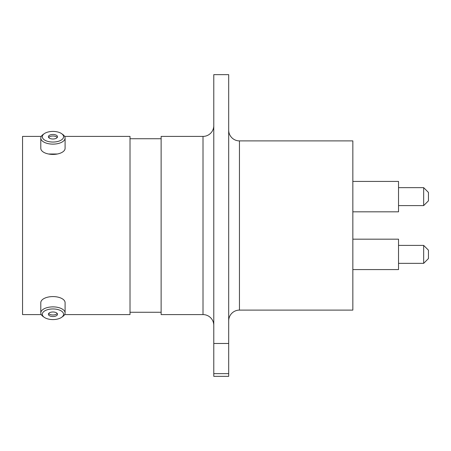 <?xml version="1.0" encoding="UTF-8"?>
<svg xmlns="http://www.w3.org/2000/svg" width="451" height="451" viewBox="0 0 451 451"><rect width="100%" height="100%" fill="white"/><g stroke="black" fill="none" stroke-linecap="round" stroke-linejoin="round"><path stroke-width="0.68" d="M213.785 125.637A10.768 10.768 0 0 1 203.012 136.405L161.131 136.405L161.131 314.595L203.012 314.595L203.012 136.405M213.785 325.363A10.768 10.768 0 0 0 203.012 314.595M228.685 320.875A10.768 10.768 0 0 1 239.453 310.108L352.84 310.108L352.84 140.892L239.453 140.892L239.453 310.108M228.685 130.125A10.768 10.768 0 0 0 239.453 140.892M48.561 154.005L57.333 154.005M213.785 74.646L228.685 74.646L228.685 343.476L213.785 343.476L213.785 74.646M161.131 138.739L130.012 138.739M161.131 312.261L130.012 312.261M64.64 314.595L130.012 314.595L130.012 136.405L64.64 136.405M41.255 136.405L22.55 136.405L22.55 314.595L41.255 314.595M213.785 373.642L228.685 373.642L228.685 376.354L213.785 376.354L213.785 343.476M228.685 373.642L228.685 343.476M52.947 319.579A10.627 5.316 180 0 0 61.624 317.335A10.627 5.316 180 0 0 62.385 311.821A10.627 5.316 180 0 0 52.947 308.952A10.627 5.316 180 0 0 43.51 311.821A10.627 5.316 180 0 0 44.271 317.335A10.627 5.316 180 0 0 52.947 319.579M44.271 317.335L43.031 316.455A12.149 6.072 0 0 1 40.799 312.949A12.149 6.072 0 0 1 52.947 306.877A12.149 6.072 0 0 1 65.091 312.949A12.149 6.072 0 0 1 62.864 316.455L61.624 317.335M52.947 311.991A4.549 2.272 180 0 0 48.398 314.268A4.549 2.272 180 0 0 52.947 316.54A4.549 2.272 180 0 0 57.491 314.268A4.549 2.272 180 0 0 52.947 311.991M48.674 313.49A4.549 2.272 180 0 0 52.947 314.984A4.549 2.272 180 0 0 57.221 313.49M40.799 312.949L40.799 302.66A12.149 6.072 0 0 1 52.947 296.583A12.149 6.072 0 0 1 65.091 302.66L65.091 312.949M52.947 142.048A10.627 5.316 0 0 0 62.385 139.179A10.627 5.316 0 0 0 61.624 133.665A10.627 5.316 0 0 0 52.947 131.421A10.627 5.316 0 0 0 44.271 133.665A10.627 5.316 0 0 0 43.51 139.179A10.627 5.316 0 0 0 52.947 142.048M61.624 133.665L62.864 134.545A12.149 6.072 180 0 1 65.091 138.051A12.149 6.072 180 0 1 52.947 144.123A12.149 6.072 180 0 1 40.799 138.051A12.149 6.072 180 0 1 43.031 134.545L44.271 133.665M52.947 134.46A4.549 2.272 0 0 0 48.398 136.732A4.549 2.272 0 0 0 52.947 139.009A4.549 2.272 0 0 0 57.491 136.732A4.549 2.272 0 0 0 52.947 134.46M57.221 137.51A4.549 2.272 0 0 0 52.947 136.016A4.549 2.272 0 0 0 48.674 137.51M65.091 138.051L65.091 148.34A12.149 6.072 180 0 1 52.947 154.417A12.149 6.072 180 0 1 40.799 148.34L40.799 138.051M423.664 245.4L428.45 250.187L428.45 258.564L423.664 263.35L423.664 245.4L398.532 245.4M352.84 269.574L398.532 269.574L398.532 239.177L352.84 239.177M423.664 187.65L428.45 192.436L428.45 200.813L423.664 205.6L423.664 187.65L398.532 187.65M352.84 211.823L398.532 211.823L398.532 181.426L352.84 181.426M423.664 263.35L398.532 263.35M423.664 205.6L398.532 205.6"/></g></svg>
